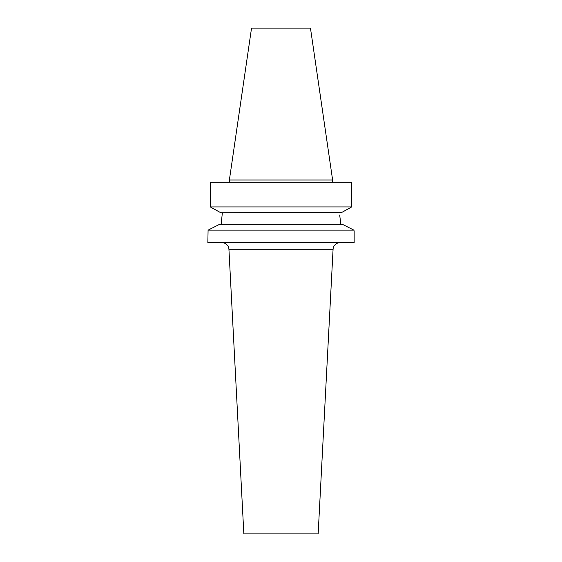 <?xml version="1.0" encoding="UTF-8"?>
<svg xmlns="http://www.w3.org/2000/svg" width="562" height="562" viewBox="0 0 562 562"><rect width="100%" height="100%" fill="white"/><g stroke="black" fill="none" stroke-linecap="round" stroke-linejoin="round"><path stroke-width="0.84" d="M221.969 242.679A6.969 6.969 0 0 1 228.924 249.282L243.845 533.9L318.155 533.9L333.076 249.282L228.924 249.282M340.031 242.679A6.969 6.969 0 0 0 333.076 249.282M342.441 224.336L353.92 230.139L354.151 231.073L353.92 230.139L342.441 224.336L219.559 224.336L208.081 230.139L353.92 230.139M339.694 215.021L340.839 224.336L339.996 218.913M341.893 212.373L220.733 212.724L210.279 206.921L351.721 206.921L341.893 212.373L351.721 206.921L351.721 182.299L210.279 182.299L210.279 206.921L220.107 212.373M251.537 28.1L310.463 28.1L332.613 179.981L229.387 179.981L251.537 28.1M332.613 182.299L332.613 179.981M229.387 182.299L229.387 179.981M208.081 230.139L207.849 242.679L354.151 242.679L354.151 231.073M208.333 230.013L210.855 228.741M213.855 227.224L219.559 224.336M222.362 212.724L221.161 224.336L222.004 218.913M210.279 206.921L210.279 182.299"/></g></svg>
